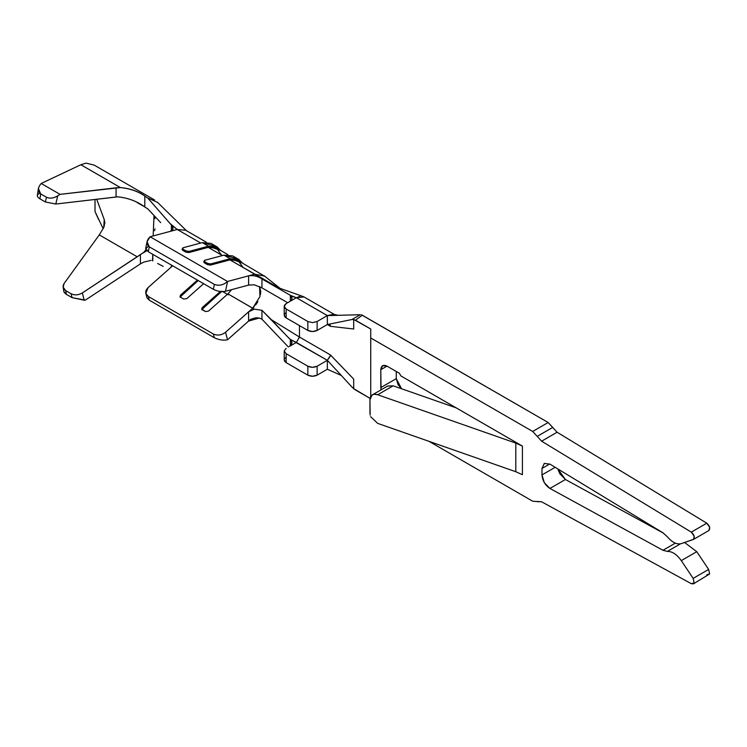 <?xml version="1.0" encoding="UTF-8"?>
<svg xmlns="http://www.w3.org/2000/svg" width="747" height="747" viewBox="0 0 747 747"><rect width="100%" height="100%" fill="white"/><g stroke="black" fill="none" stroke-linecap="round" stroke-linejoin="round"><path stroke-width="1.12" d="M157.654 202.446L147.682 197.927L170.269 223.726L177.272 229.488L200.738 243.036L177.272 229.488L150.091 236.771L227.536 281.479L225.529 291.274L248.611 285.093L225.529 291.274C221.532 292.012 217.47 291.358 213.353 289.304L148.298 251.739L213.353 289.304L214.352 284.402L149.297 246.846L148.298 251.739L145.665 248.742L148.083 246.566M227.536 281.479L248.611 275.83L227.536 281.479L150.091 236.771C146.235 240.627 145.973 243.989 149.297 246.846L214.352 284.402C218.927 286.101 223.316 285.13 227.536 281.479C223.502 285.083 219.114 286.054 214.352 284.402L213.353 289.304C217.47 291.358 221.532 292.012 225.529 291.274L227.536 281.479M250.889 275.223L254.718 274.196L229.936 259.891L210.486 265.101L207.442 264.606L204.342 262.823L204.286 261.525L204.342 262.823L207.442 264.606L207.685 263.43L204.585 261.646L204.342 262.823L204.585 261.646L207.685 263.43L210.729 263.924L210.486 265.101L229.936 259.891L279.593 288.305L254.718 274.196L248.62 275.82C253.317 274.989 257.762 276.035 261.945 278.976C257.687 276.119 253.252 275.064 248.611 275.82L248.611 285.093L248.611 275.82M227.863 254.624L216.583 248.116L208.254 247.369L222.429 255.558L208.254 247.369L188.804 252.579L185.76 252.084L182.66 250.301L182.604 249.003L182.66 250.301L185.76 252.084L185.994 250.908L182.903 249.125L182.66 250.301L182.903 249.125L185.994 250.908L189.038 251.403L188.804 252.579L208.254 247.369L216.462 248.041L221.392 254.96M250.899 319.053L227.536 339.764L225.809 340.025M214.352 337.756C219.104 339.978 223.493 340.651 227.536 339.764L225.529 332.284L227.536 339.764L248.611 321.089L248.611 311.816L225.529 332.284C221.532 335.263 217.47 335.833 213.353 334.012L214.352 337.756L149.297 300.201L214.352 337.756L213.353 334.012L148.298 296.456L149.297 300.201L148.298 296.456L213.353 334.012C217.47 335.833 221.532 335.263 225.529 332.284L251.16 309.557M186.797 298.604L203.623 283.683L186.797 298.604L183.753 299.033L180.653 297.241L183.753 299.033L186.797 298.604M197.423 280.106L180.597 295.028L180.839 295.924L198.179 280.545L180.251 296.904L180.597 295.028L197.423 280.106M290.322 339.558L261.945 310.313L254.279 309.146L227.928 293.87L208.478 311.116L205.434 311.555L202.334 309.762L202.288 307.54L220.393 291.489L202.288 307.54L202.53 308.446L221.98 291.19L228.171 294.766L221.98 291.19L201.933 309.426L202.288 307.54L201.718 309.006L205.434 311.555L208.478 311.116L227.928 293.87L252.71 308.184L254.204 306.728M180.653 297.241L180.597 295.028L180.036 296.484L180.653 297.241M172.641 265.801L148.083 287.576C144.871 291.003 144.937 293.963 148.298 296.456L145.814 293.422L148.083 287.576L172.641 265.801M231.645 289.64L227.928 293.87L231.645 289.64M255.595 305.084L257.846 301.648M260.432 294.645L260.75 291.451L259.629 286.549M264.429 276.035L254.718 274.196M259.358 317.998L248.611 321.089C253.252 317.531 257.696 316.896 261.945 319.202L288.398 347.028M261.945 278.976L261.945 287.866L254.279 284.812L248.611 285.093L254.279 284.812L261.945 287.866L261.945 278.976L290.34 295.308L290.34 301.097L290.331 295.308L296.372 297.708L299.883 296.354M303.011 296.494L304.076 296.97M290.34 339.577L290.34 345.805L290.331 339.568L291.965 342.724L289.406 346.449L296.372 342.425L290.471 339.493C292.721 342.154 292.366 344.479 289.406 346.449L296.372 342.425L299.472 337.056L271.432 319.735L289.575 338.886L327.354 360.306L327.354 369.251L317.13 375.153C314.029 376.6 310.939 376.6 307.839 375.153L286.148 362.631C283.645 360.848 283.645 359.055 286.148 357.262M259.592 286.531L259.956 296.568L252.71 308.184L254.279 309.146L248.611 311.816L254.279 309.146L261.945 310.313L261.945 319.202L261.945 310.313L271.432 319.735L299.472 337.056L299.472 325.608L299.472 337.056L296.372 342.425L327.354 360.306L351.986 387.077L327.354 360.306L317.13 366.207L317.13 375.153L327.354 369.251L341.314 375.48L327.354 369.251L327.354 360.306L330.305 356.123M252.71 308.184L248.611 311.816L248.611 321.089M261.945 287.866L287.698 302.722L261.945 287.866M291.918 298.735L291.134 296.055C292.647 298.118 292.068 300.014 289.406 301.732L286.148 303.609C283.645 305.402 283.645 307.185 286.148 308.978L307.839 321.499L312.489 322.611L317.13 321.499L327.354 315.589L333.722 314.3M335.02 314.832L304.038 296.951L296.372 297.708L291.134 296.055M290.284 301.228L293.31 299.482M296.372 297.708L327.354 315.589L360.287 314.73L327.354 315.589L296.372 297.708L289.406 301.732M361.38 314.767L548.167 422.513L557.085 432.233L706.793 523.189L709.65 527.279L708.903 530.51L693.412 539.455L681.273 543.629C676.847 544.722 672.207 542.443 667.36 536.785L662.953 532.798L549.923 464.12L544.246 463.457L541.977 468.472L541.977 474.915C542.499 480.723 545.151 485.233 549.923 488.445L662.953 550.287L667.36 551.398C672.207 551.333 676.847 554.405 681.273 560.623L693.151 578.383L694.159 582.903L693.412 583.865L691.302 583.687L541.603 501.788L537.065 501.639M338.111 315.309L334.021 314.394L327.354 315.589L327.354 324.534L351.986 319.52L327.354 324.534L330.454 326.327L353.686 329.007L353.686 319.174L351.986 319.52L353.686 319.473M353.751 388.683L370.727 398.758L355.479 389.962L351.986 387.077L353.686 388.627L353.686 379.093L330.454 354.946M330.417 355.507L327.354 360.306L317.13 366.207L312.489 367.319L307.839 366.207L286.148 353.686L286.148 362.631L307.839 375.153L307.839 366.207C310.939 367.655 314.029 367.655 317.13 366.207L317.13 375.153L312.489 376.264L307.839 375.153L307.839 366.207L286.148 353.686L284.224 351.006L286.148 353.686L286.157 362.631L284.224 359.951L284.224 351.006L286.148 348.326L284.224 351.006M330.305 325.318L329.166 324.17L330.417 325.804M330.454 354.937L299.472 337.056L330.454 354.937L353.686 379.093L353.686 388.926M353.686 319.174L353.686 329.007L330.454 326.327L327.354 324.534L327.354 315.589L317.13 321.499L317.13 330.435L327.354 324.534L317.13 330.435C314.029 331.883 310.939 331.883 307.839 330.435L286.148 317.914C283.645 316.13 283.645 314.338 286.148 312.554M284.224 306.289L284.224 315.234L286.148 317.914L307.839 330.435L307.839 321.499L286.148 308.978L286.148 317.914L286.157 308.978L284.224 306.289L286.148 303.609M147.075 241.664L145.693 248.377L148.298 251.739L149.297 246.846L147.066 241.683L150.091 236.771L177.272 229.488L185.62 230.244M157.664 263.486L163.191 266.38M206.181 242.112L185.601 230.225L177.272 229.488L171.39 225.052C173.771 228.386 173.435 230.478 170.381 231.327L172.949 228.498L171.39 225.052L147.673 197.936M154.545 199.963L94.141 165.087L86.064 163.135L80.863 164.742L120.398 187.562C130.015 188.561 138.148 191.381 144.806 196.05L147.654 198.03L144.806 196.05L144.806 207.022L147.663 208.768L160.726 222.634M171.39 230.944L171.39 225.052L171.39 230.944M146.86 250.731L140.399 254.512L140.399 263.887L143.816 262.104L151.09 260.367M152.519 260.712L152.808 254.344L152.808 260.862M171.39 266.791L171.39 265.073L171.39 266.791M152.603 213.95L147.663 208.768L144.806 207.022L144.806 196.05C138.167 191.241 130.025 188.412 120.398 187.562L80.863 164.742L86.064 163.135M154.022 215.453L153.144 235.949M145.945 249.647L143.826 252.337L82.366 292.908L84.215 300.201L85.363 300.107L140.399 263.887L85.363 300.107L72.067 297.651L66.334 294.337L63.906 291.732M170.391 267.8L172.277 265.587L170.381 267.8M98.632 219.553L95.84 213.455M141.071 263.448L140.399 263.887L140.399 254.512L137.243 256.809L99.276 234.894L103.73 227.527L104.879 222.746L104.225 219.515L104.225 226.416L104.225 219.515L96.708 199.253L104.225 219.515L103.73 227.527L99.276 234.894L137.243 256.809L82.366 292.908C78.416 295.177 74.644 295.448 71.068 293.72L72.067 297.651L84.215 300.201L82.366 292.908C78.398 295.196 74.625 295.467 71.068 293.72L65.699 290.62L71.068 293.72L72.067 297.651L66.334 294.337L65.699 290.62L63.14 287.193L64.186 283.384L99.276 234.894L64.186 283.384C62.337 286.353 62.841 288.762 65.699 290.62L66.334 294.337L64.167 292.45M95.009 211.588L95.009 199.449L95.018 211.588L103.142 228.647M40.329 184.556L41.188 183.473L80.863 164.742L41.188 183.473L60.049 194.36L120.398 187.562L116.065 187.814L116.065 196.993L117.877 196.825C128.353 197.983 137.327 201.382 144.806 207.022C137.121 201.326 128.139 197.927 117.877 196.825L55.792 204.034L45.352 201.97L39.946 198.842L40.683 193.912L46.463 197.245C49.704 198.777 53.457 198.31 57.724 195.845L60.049 194.36L41.188 183.473L40.329 184.556C37.537 188.571 37.649 191.69 40.683 193.912L38.405 188.496L39.246 186.199M154.61 230.73L154.965 228.853M154.974 218.656L154.61 217.172M39.946 198.842L45.352 201.97L46.463 197.245L40.683 193.912L39.946 198.842C36.836 196.853 36.51 195.135 38.965 193.697M116.065 187.814L60.049 194.36L57.724 195.845L55.792 204.034L116.065 196.993L116.065 187.814M46.463 197.245L45.352 201.97L55.792 204.034L57.724 195.845C53.719 198.291 49.965 198.767 46.463 197.245M557.832 468.929L559.802 473.738L565.414 479.509L663.644 533.255L565.414 479.509L549.923 488.445L565.414 479.509L557.832 468.929M693.412 583.865L709.65 573.957L708.642 569.438L696.764 551.678L684.588 542.499L696.764 551.678L708.642 569.438L709.65 573.957L706.793 574.751M396.283 371.492L396.283 378.645L401.541 388.748L398.104 384.752L396.283 378.645L396.283 371.492M532.676 501.209L428.955 441.318L532.676 501.209L537.224 501.545L532.676 501.209M537.382 501.442L541.603 501.788L691.302 583.687L694.159 582.903L693.151 578.383L708.642 569.438L693.151 578.383L681.273 560.623L696.764 551.678L681.273 560.623C676.847 554.405 672.207 551.333 667.36 551.398L680.442 543.844L667.36 551.398L662.953 550.287L675.316 543.153L662.953 550.287L549.923 488.445L544.311 482.674L541.977 474.915L555.161 467.305L541.977 474.915L541.977 468.472L549.717 463.999L541.977 468.472L544.311 463.42L549.923 464.12L662.953 532.798L667.36 536.785C672.207 542.443 676.847 544.722 681.273 543.629L693.646 539.287L694.159 536.225L691.302 532.135C694.449 535.095 695.065 537.579 693.151 539.577M708.642 530.631C710.556 528.633 709.939 526.149 706.793 523.189L691.302 532.135L706.793 523.189L557.085 432.233L541.603 441.178L691.302 532.135L541.603 441.178L557.085 432.233L552.715 427.424L537.224 436.36L541.603 441.178L537.224 436.36L552.715 427.424L548.167 422.513L532.676 431.458L537.224 436.36L532.676 431.458L548.167 422.513L362.304 315.206L355.479 320.202L370.727 329.007L370.727 337.952L532.676 431.458L370.727 337.952L370.727 396.349L370.727 329.007L353.751 319.492M387.516 386.106L393.155 385.816L456.249 407.89L400.934 375.956L522.414 446.099L522.414 474.709L515.803 471.721L377.674 423.372L515.803 471.721L515.803 443.102L522.414 446.099L456.249 407.89L393.155 385.816L377.674 394.752L515.803 443.102L377.674 394.752C373.014 393.482 370.447 394.967 369.952 399.206L370.148 415.192M381.063 389.831L380.793 369.7C381.194 365.61 383.258 364.424 386.993 366.123L399.384 373.276L400.934 375.956L399.384 373.276L386.993 366.123L380.793 369.7L380.793 387.581L396.283 378.645L380.793 387.581L381.063 389.831M370.615 416.667L377.674 423.372M355.479 320.202L362.304 315.206L361.436 314.776M360.297 314.73L351.986 319.52M145.814 293.422L147.01 297.866L149.297 300.201M217.237 246.977L211.046 243.401L202.297 242.616L208.488 246.193L189.038 251.403L208.488 246.193L217.237 246.977L220.795 250.544L208.488 246.193L202.297 242.616L182.847 247.827L202.297 242.616L213.791 245.8M182.847 247.827L182.903 249.125L182.847 247.827L182.007 249.461M264.924 276.39L238.265 260.638L229.936 259.891L238.144 260.563L243.074 267.482M238.928 259.498L232.728 255.922L223.979 255.138L230.179 258.714L210.729 263.924L230.179 258.714L238.928 259.498L242.476 263.065L230.179 258.714L223.979 255.138L204.529 260.348L223.979 255.138L235.473 258.322M204.529 260.348L204.585 261.646L204.529 260.348L203.698 261.982M188.804 252.579L189.038 251.403L185.994 250.908L185.76 252.084L188.804 252.579M210.486 265.101L210.729 263.924L207.685 263.43L207.442 264.606L210.486 265.101M522.414 446.099L515.803 443.102L515.803 471.721L522.414 474.709L522.414 446.099M317.13 321.49L312.489 322.611L307.839 321.499L307.839 330.435L312.489 331.547L317.13 330.435L317.13 321.499M369.952 413.521L369.952 399.206L372.23 394.939M374.424 394.285L377.674 394.752L393.155 385.816L387.702 386.012L372.211 394.948M386.993 366.123L382.613 365.685L380.793 369.7L386.993 366.123M264.177 275.774L280.498 288.678M303.077 296.512L278.454 287.8M186.498 230.748L157.309 202.11M143.181 206.041L137.112 202.54M63.14 287.221L63.915 291.778M38.349 188.786L37.35 195.471M201.718 309.006L201.961 309.902M180.036 296.484L180.27 297.381"/></g></svg>
